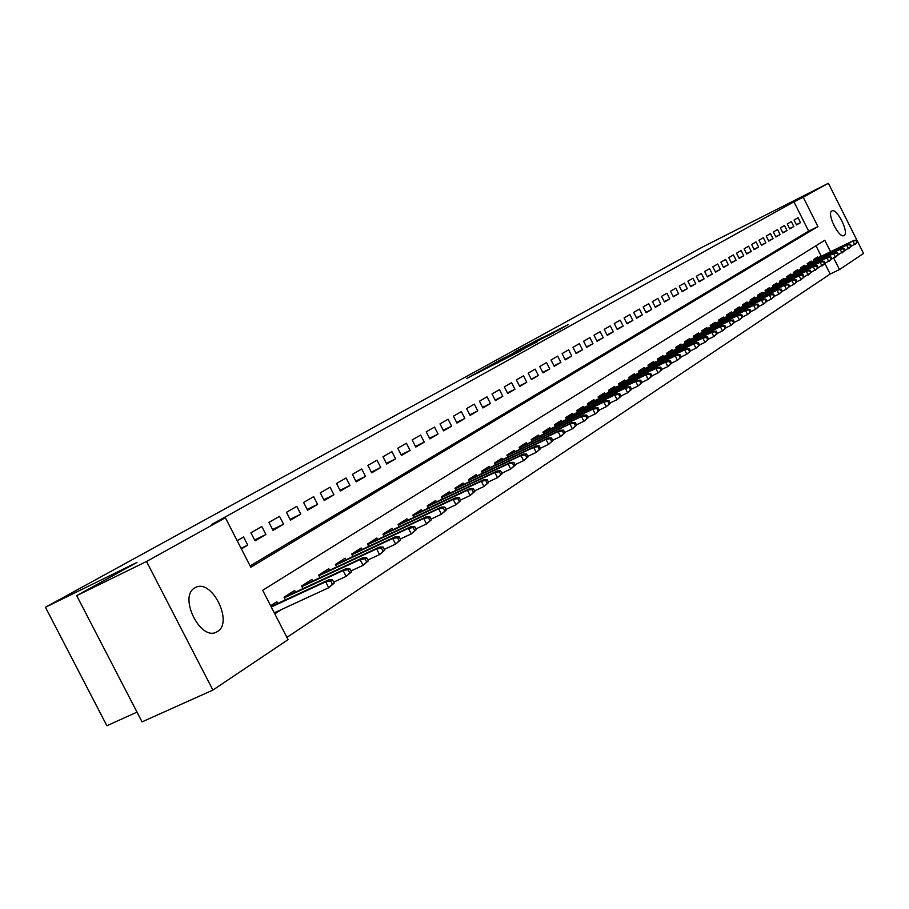 <?xml version="1.0" encoding="UTF-8"?>
<svg xmlns="http://www.w3.org/2000/svg" width="909" height="909" viewBox="0 0 909 909"><rect width="100%" height="100%" fill="white"/><g stroke="black" fill="none" stroke-linecap="round" stroke-linejoin="round"><path stroke-width="1.36" d="M480.066 371.065L466.624 378.496L520.732 350.931L480.066 371.065M844.143 235.511L843.961 235.601C838.962 238.715 826.474 213.342 831.849 210.979L831.985 210.911C836.996 207.866 849.392 232.954 844.143 235.511M217.444 631.516L216.49 632.05C200.23 641.243 178.232 596.168 194.924 587.839L195.674 587.43C211.911 578.522 233.681 622.62 217.444 631.516M542.332 337.512L515.233 351.647L557.206 330.796L568.136 324.649L520.971 348.67L542.332 337.512M830.553 251.748L824.793 240.26L262.678 590.293L288.062 639.629L212.899 690.079L142.054 721.871L76.708 595.656L136.986 562.398L45.45 607.269L702.18 247.225L828.394 183.254L863.55 253.429L839.496 269.575L833.723 258.076M76.708 595.656L146.519 561.489L225.364 517.755L250.816 567.227L817.93 226.58L803.204 197.219L828.394 183.254M250.145 565.921L808.646 231.136L793.955 201.832L211.672 524.47L225.364 517.755M793.955 201.832L803.204 197.219M497.848 361.316L482.531 369.736L537.208 341.841L498.018 361.646M498.768 360.703L553.558 332.808L498.791 360.737M241.351 548.843L247.759 545.105L243.589 537.003L237.169 540.696M261.792 526.516L250.929 532.776L255.065 540.832L265.905 534.515L261.792 526.516M279.517 516.312L268.939 522.402L273.03 530.356L283.574 524.209L279.517 516.312M296.8 506.358L286.483 512.301L290.516 520.153L300.799 514.153L296.8 506.358M313.65 496.666L303.595 502.45L307.572 510.21L317.593 504.359L313.65 496.666M330.069 487.201L320.263 492.848L324.195 500.507L333.967 494.803L330.069 487.201M346.09 477.975L336.523 483.486L340.409 491.053L349.942 485.486L346.09 477.975M361.725 468.976L352.397 474.35L356.226 481.827L365.52 476.396L361.725 468.976M376.985 460.193L367.872 465.431L371.656 472.828L380.735 467.521L376.985 460.193M391.881 451.614L382.984 456.738L386.723 464.033L395.585 458.863L391.881 451.614M406.425 443.24L397.744 448.239L401.426 455.454L410.084 450.398L406.425 443.24M420.64 435.047L412.152 439.933L415.799 447.069L424.253 442.138L420.64 435.047M434.525 427.06L426.23 431.832L429.832 438.888L438.093 434.059L434.525 427.06M448.103 419.242L439.99 423.912L443.547 430.877L451.625 426.162L448.103 419.242M461.363 411.607L453.443 416.163L456.954 423.06L464.851 418.447L461.363 411.607M474.339 404.13L466.59 408.596L470.067 415.413L477.793 410.902L474.339 404.13M487.031 396.824L479.452 401.187L482.884 407.936L490.44 403.528L487.031 396.824M499.45 389.677L492.03 393.949L495.428 400.619L502.813 396.301L499.45 389.677M511.597 382.678L504.336 386.859L507.688 393.461L514.926 389.234L511.597 382.678M523.493 375.826L516.38 379.917L519.698 386.45L526.788 382.325L523.493 375.826M535.128 369.122L528.174 373.133L531.458 379.598L538.389 375.553L535.128 369.122M546.536 362.566L539.719 366.486L542.968 372.883L549.763 368.918L546.536 362.566M557.706 356.135L551.024 359.975L554.24 366.304L560.887 362.418L557.706 356.135M568.636 349.829L562.103 353.59L565.284 359.862L571.795 356.055L568.636 349.829M579.363 343.659L572.954 347.352L576.101 353.556L582.487 349.829L579.363 343.659M589.861 337.603L583.589 341.227L586.703 347.363L592.963 343.716L589.861 337.603M600.167 331.683L594.009 335.216L597.088 341.307L603.224 337.728L600.167 331.683M610.269 325.865L604.235 329.342L607.28 335.364L613.291 331.853L610.269 325.865M620.165 320.161L614.245 323.57L617.268 329.535L623.165 326.092L620.165 320.161M629.88 314.571L624.074 317.911L627.062 323.82L632.846 320.445L629.88 314.571M639.413 309.083L633.709 312.355L636.675 318.207L642.345 314.9L639.413 309.083M648.765 303.697L643.174 306.912L646.094 312.707L651.673 309.458L648.765 303.697M657.934 298.413L652.446 301.572L655.355 307.31L660.82 304.129L657.934 298.413M666.945 293.232L661.559 296.323L664.434 302.015L669.797 298.891L666.945 293.232M675.785 288.142L670.501 291.175L673.342 296.823L678.614 293.743L675.785 288.142M684.466 283.142L679.273 286.13L682.091 291.709L687.272 288.698L684.466 283.142M692.988 278.234L687.897 281.165L690.681 286.699L695.771 283.733L692.988 278.234M701.362 273.404L696.362 276.291L699.123 281.779L704.111 278.87L701.362 273.404M709.588 268.666L704.668 271.507L707.418 276.938L712.315 274.086L709.588 268.666M717.667 264.019L712.838 266.803L715.553 272.189L720.371 269.382L717.667 264.019M725.609 259.44L720.86 262.178L723.553 267.519L728.291 264.758L725.609 259.44M733.415 254.952L728.757 257.633L731.415 262.94L736.074 260.224L733.415 254.952M741.096 250.532L736.506 253.168L739.153 258.429L743.721 255.759L741.096 250.532M748.641 246.191L744.13 248.782L746.744 253.997L751.243 251.373L748.641 246.191M756.049 241.919L751.618 244.464L754.22 249.634L758.64 247.055L756.049 241.919M763.344 237.715L758.981 240.226L761.56 245.35L765.912 242.817L763.344 237.715M770.514 233.59L766.23 236.056L768.787 241.135L773.059 238.647L770.514 233.59M777.57 229.523L773.354 231.954L775.888 236.999L780.092 234.545L777.57 229.523M784.512 225.523L780.365 227.92L782.876 232.92L787.012 230.5L784.512 225.523M791.353 221.591L787.262 223.944L789.751 228.909L793.83 226.534L791.353 221.591M796.523 224.955L800.522 222.625L798.068 217.717L794.046 220.035L796.523 224.955M286.914 637.402L830.178 274.041L824.906 263.53M821.247 256.247L815.987 245.748M274.813 613.87L281.006 609.746M277.745 603.428L276.893 601.758L270.632 605.746M285.426 599.872L284.051 597.19L294.641 590.441L295.482 592.077M302.947 588.612L301.606 585.998L311.923 579.419L312.753 581.021M320.036 577.647L318.718 575.09L328.774 568.67L329.581 570.25M336.682 566.955L335.398 564.455L345.204 558.194L345.999 559.751M352.908 556.524L351.658 554.081L361.214 547.991L361.998 549.513M368.736 546.366L367.509 543.968L376.837 538.026L377.61 539.526M384.177 536.446L382.984 534.106L392.086 528.299L392.836 529.777M399.256 526.777L398.074 524.482L406.959 518.812L407.698 520.266M413.959 517.335L412.811 515.085L421.492 509.551L422.219 510.983M428.332 508.108L427.207 505.904L435.672 500.507L436.388 501.916M442.353 499.109L441.251 496.95L449.535 491.667L450.239 493.053M456.068 490.315L454.989 488.19L463.079 483.031L463.772 484.395M469.464 481.713L468.408 479.634L476.305 474.6L476.998 475.93M482.554 473.316L481.52 471.271L489.247 466.34L489.917 467.669M495.36 465.09L494.348 463.09L501.904 458.272L502.563 459.579M507.892 457.057L506.892 455.102L514.278 450.387L514.937 451.659M520.141 449.205L519.153 447.273L526.391 442.66L527.027 443.922M532.129 441.513L531.163 439.615L538.242 435.104L538.878 436.354M543.855 433.991L542.912 432.127L549.843 427.707L550.468 428.934M555.342 426.628L554.41 424.798L561.194 420.469L561.807 421.674M566.591 419.413L565.671 417.617L572.318 413.379L572.92 414.572M577.601 412.345L576.704 410.584L583.214 406.425L583.805 407.607M588.384 405.425L587.509 403.687L593.884 399.619L594.475 400.789M598.963 398.653L598.088 396.938L604.337 392.961L604.917 394.108M609.314 392.006L608.462 390.325L614.586 386.416L615.166 387.552M619.472 385.496L618.631 383.848L624.631 380.019L625.199 381.132M629.426 379.121L628.596 377.485L634.482 373.735L635.05 374.838M639.186 372.86L638.368 371.258L644.151 367.577L644.697 368.668M648.753 366.725L647.958 365.145L653.628 361.532L654.162 362.611M658.15 360.703L657.366 359.146L662.922 355.601L663.456 356.669M667.365 354.794L666.592 353.26L672.035 349.783L672.569 350.84M676.398 348.999L675.637 347.488L680.989 344.079L681.511 345.113M685.272 343.318L684.522 341.829L689.783 338.478L690.295 339.5M693.987 337.728L693.249 336.262L698.407 332.978L698.919 333.989M702.543 332.251L701.805 330.808L706.872 327.57L707.384 328.581M710.94 326.865L710.224 325.445L715.19 322.275L715.69 323.263M719.189 321.581L718.474 320.173L723.359 317.059L723.859 318.036M727.291 316.389L726.586 315.003L731.393 311.946L731.881 312.912M735.245 311.287L734.563 309.924L739.278 306.912L739.756 307.878M743.073 306.276L742.392 304.924L747.028 301.97L747.505 302.924M750.754 301.356L750.084 300.015L754.64 297.118L755.106 298.05M758.311 296.516L757.651 295.198L762.128 292.346L762.594 293.266M765.742 291.755L765.083 290.46L769.48 287.653L769.946 288.573M773.036 287.074L772.4 285.79L776.718 283.04L777.184 283.949M780.217 282.472L779.581 281.211L783.842 278.495L784.297 279.393M787.285 277.949L786.649 276.7L790.841 274.029L791.284 274.927M794.227 273.507L793.602 272.268L797.727 269.643L798.17 270.53M801.056 269.132L800.443 267.905L804.499 265.326L804.931 266.201M807.783 264.826L807.181 263.61L811.158 261.076L811.601 261.94M814.396 260.588L813.794 259.395L817.725 256.895L818.145 257.747M45.45 607.269L106.876 725.746L137.009 712.133M212.899 690.079L146.519 561.489M830.178 274.041L839.496 269.575M808.646 231.136L817.93 226.58M281.051 609.837L274.336 612.939M247.759 545.105L241.078 548.309M265.905 534.515L254.611 539.957M283.574 524.209L272.586 529.504M300.799 514.153L290.096 519.323M317.593 504.359L307.151 509.404M333.967 494.803L323.786 499.723M349.942 485.486L340.011 490.292M365.52 476.396L355.839 481.088M380.735 467.521L371.281 472.101M395.585 458.863L386.359 463.329M410.084 450.398L401.085 454.773M424.253 442.138L415.458 446.41M438.093 434.059L429.502 438.24M451.625 426.162L443.228 430.252M464.851 418.447L456.636 422.446M477.793 410.902L469.76 414.811M490.44 403.528L482.588 407.346M502.813 396.301L495.132 400.051M514.926 389.234L507.415 392.904M526.788 382.325L519.425 385.905M538.389 375.553L531.186 379.064M549.763 368.918L542.707 372.36M560.887 362.418L553.979 365.793M571.795 356.055L565.034 359.362M582.487 349.829L575.851 353.067M592.963 343.716L586.464 346.897M603.224 337.728L596.861 340.841M613.291 331.853L607.053 334.91M623.165 326.092L617.041 329.092M632.846 320.445L626.846 323.388M642.345 314.9L636.459 317.786M651.673 309.458L645.89 312.298M660.82 304.129L655.15 306.912M669.797 298.891L664.229 301.618M678.614 293.743L673.149 296.425M687.272 288.698L681.898 291.334M695.771 283.733L690.499 286.324M704.111 278.87L698.941 281.415M712.315 274.086L707.236 276.586M720.371 269.382L715.383 271.836M728.291 264.758L723.382 267.178M736.074 260.224L731.245 262.599M743.721 255.759L738.983 258.099M751.243 251.373L746.584 253.668M758.64 247.055L754.05 249.316M765.912 242.817L761.401 245.032M773.059 238.647L768.628 240.828M780.092 234.545L775.741 236.692M787.012 230.5L782.729 232.613M793.83 226.534L789.603 228.613M800.522 222.625L796.375 224.671M485.736 368.02L524.777 348.511L485.736 368.02M513.608 352.999L523.618 348.067L513.608 352.999M334.182 583.124L332.501 579.828L330.74 580.976L332.433 584.271L334.182 583.124L328.74 587.737L325.695 581.805L328.865 579.76L271.041 606.53M330.74 580.976L325.695 581.805L271.28 606.996M332.433 584.271L328.74 587.737L274.279 612.848M328.865 579.76L332.501 579.828M351.488 571.863L349.817 568.614L348.102 569.716L349.772 572.977L351.488 571.863L346.124 576.397L343.125 570.545L346.215 568.545L284.119 597.349M348.102 569.716L343.125 570.545L284.358 597.792M349.772 572.977L346.124 576.397L333.683 582.146M346.215 568.545L349.817 568.614M368.327 560.887L366.679 557.683L365.02 558.762L366.657 561.967L368.327 560.887L363.055 565.353L360.089 559.58L363.1 557.637L301.697 586.157M365.02 558.762L360.089 559.58L301.913 586.6M366.657 561.967L363.055 565.353L351.01 570.932M363.1 557.637L366.679 557.683M384.734 550.195L383.109 547.036L381.485 548.082L383.109 551.252L384.734 550.195L379.542 554.604L376.621 548.9L379.553 547.002L318.809 575.261M381.485 548.082L376.621 548.9L319.025 575.692M383.109 551.252L379.542 554.604L367.872 560.012M379.553 547.002L383.109 547.036M400.721 539.787L399.119 536.662L397.54 537.685L399.142 540.81L400.721 539.787L395.608 544.116L392.733 538.492L395.585 536.64L335.489 564.648M397.54 537.685L392.733 538.492L335.705 565.057M399.142 540.81L395.608 544.116L384.302 549.366M395.585 536.64L399.119 536.662M416.299 529.629L414.72 526.55L413.175 527.55L414.754 530.64L416.299 529.629L411.277 533.901L408.425 528.345L411.209 526.538L351.76 554.285M413.175 527.55L408.425 528.345L351.965 554.683M414.754 530.64L411.277 533.901L400.312 539.003M411.209 526.538L414.72 526.55M431.491 519.732L429.934 516.687L428.434 517.664L429.991 520.721L431.491 519.732L426.537 523.948L423.73 518.448L426.446 516.698L367.622 544.184M428.434 517.664L423.73 518.448L367.815 544.571M429.991 520.721L426.537 523.948L415.924 528.89M426.446 516.698L429.934 516.687M446.308 510.085L444.774 507.074L443.308 508.017L444.842 511.04L446.308 510.085L441.433 514.233L438.661 508.801L441.308 507.097L383.098 534.333M443.308 508.017L438.661 508.801L383.291 534.708M444.842 511.04L441.433 514.233L431.139 519.039M441.308 507.097L444.774 507.074M460.772 500.666L459.25 497.689L457.818 498.621L459.34 501.598L460.772 500.666L455.966 504.756L453.227 499.393L455.818 497.723L398.199 524.72M457.818 498.621L453.227 499.393L398.381 525.084M459.34 501.598L455.966 504.756L445.978 509.415M455.818 497.723L459.25 497.689M474.884 491.474L473.384 488.531L471.987 489.44L473.487 492.383L474.884 491.474L470.146 495.507L467.442 490.201L469.964 488.576L412.936 515.335M471.987 489.44L467.442 490.201L413.118 515.687M473.487 492.383L470.146 495.507L460.454 500.041M469.964 488.576L473.384 488.531M488.656 482.497L487.179 479.588L485.815 480.475L487.292 483.383L488.656 482.497L483.986 486.474L481.316 481.236L483.781 479.645L427.332 506.165M485.815 480.475L481.316 481.236L427.514 506.506M487.292 483.383L483.986 486.474L474.578 490.883M483.781 479.645L487.179 479.588M502.109 473.737L500.643 470.862L499.314 471.726L500.779 474.6L502.109 473.737L497.507 477.657L494.871 472.487L497.28 470.93L441.388 497.212M499.314 471.726L494.871 472.487L441.558 497.553M500.779 474.6L497.507 477.657L488.372 481.94M497.28 470.93L500.643 470.862M515.244 465.181L513.801 462.34L512.494 463.181L513.949 466.022L515.244 465.181L510.71 469.044L508.108 463.931L510.46 462.408L455.125 488.463M512.494 463.181L508.108 463.931L455.295 488.792M513.949 466.022L510.71 469.044L501.836 473.214M510.46 462.408L513.801 462.34M528.084 456.818L526.652 454.011L525.379 454.83L526.811 457.636L528.084 456.818L523.607 460.636L521.039 455.579L523.334 454.091L468.544 479.918M525.379 454.83L521.039 455.579L468.714 480.236M526.811 457.636L523.607 460.636L514.994 464.681M523.334 454.091L526.652 454.011M540.628 448.637L539.219 445.864L537.98 446.671L539.389 449.455L540.628 448.637L536.219 452.409L533.674 447.41L535.924 445.955L481.668 471.555M537.98 446.671L533.674 447.41L481.827 471.873M539.389 449.455L536.219 452.409L527.845 456.352M535.924 445.955L539.219 445.864M552.899 440.649L551.502 437.911L550.286 438.695L551.683 441.444L552.899 440.649L548.547 444.376L546.025 439.422L548.229 438.002L494.496 463.385M550.286 438.695L546.025 439.422L494.644 463.692M551.683 441.444L548.547 444.376L540.412 448.205M548.229 438.002L551.502 437.911M564.887 432.843L563.512 430.127L562.319 430.889L563.705 433.616L564.887 432.843L560.592 436.513L558.115 431.616L560.251 430.23L507.04 455.398M562.319 430.889L558.115 431.616L507.188 455.693M563.705 433.616L560.592 436.513L552.683 440.24M560.251 430.23L563.512 430.127M576.624 425.196L575.261 422.515L574.09 423.264L575.454 425.957L576.624 425.196L572.386 428.821L569.92 423.98L572.022 422.628L519.312 447.58M574.09 423.264L569.92 423.98L519.459 447.864M575.454 425.957L572.386 428.821L564.694 432.445M572.022 422.628L575.261 422.515M588.1 417.72L586.748 415.061L585.612 415.799L586.964 418.458L588.1 417.72L583.908 421.299L581.487 416.515L583.533 415.186L531.322 439.933M585.612 415.799L581.487 416.515L531.458 440.206M586.964 418.458L583.908 421.299L576.431 424.833M583.533 415.186L586.748 415.061M599.326 410.402L597.986 407.777L596.872 408.505L598.213 411.129L599.326 410.402L595.19 413.947L592.793 409.209L594.804 407.914L543.071 432.445M596.872 408.505L592.793 409.209L543.207 432.718M598.213 411.129L595.19 413.947L587.918 417.379M594.804 407.914L597.986 407.777M610.314 403.244L608.996 400.642L607.905 401.346L609.223 403.96L610.314 403.244L606.235 406.743L603.86 402.051L605.826 400.778L554.57 425.117M607.905 401.346L603.86 402.051L554.706 425.378M609.223 403.96L606.235 406.743L599.167 410.084M605.826 400.778L608.996 400.642M621.074 396.233L619.768 393.665L618.699 394.358L620.006 396.938L621.074 396.233L617.052 399.687L614.7 395.051L616.62 393.802L565.841 417.935M618.699 394.358L614.7 395.051L565.966 418.197M620.006 396.938L617.052 399.687L610.166 402.948M616.62 393.802L619.768 393.665M631.607 389.37L630.323 386.825L629.278 387.507L630.562 390.052L631.607 389.37L627.63 392.79L625.312 388.2L627.199 386.973L576.863 410.902M629.278 387.507L625.312 388.2L576.999 411.163M630.562 390.052L627.63 392.79L620.938 395.96M627.199 386.973L630.323 386.825M641.924 382.655L640.652 380.132L639.629 380.791L640.902 383.314L641.924 382.655L638.004 386.018L635.698 381.485L637.55 380.28L587.668 404.016M639.629 380.791L635.698 381.485L587.805 404.278M640.902 383.314L638.004 386.018L631.482 389.12M637.55 380.28L640.652 380.132M652.037 376.065L650.776 373.576L649.776 374.224L651.037 376.724L652.037 376.065L648.151 379.394L645.879 374.906L647.697 373.735L598.258 397.278M649.776 374.224L645.879 374.906L598.383 397.517M651.037 376.724L648.151 379.394L641.811 382.416M647.697 373.735L650.776 373.576M661.945 369.611L660.695 367.145L659.707 367.781L660.957 370.258L661.945 369.611L658.105 372.906L655.855 368.452L657.627 367.304L608.632 390.665M659.707 367.781L655.855 368.452L608.757 390.904M660.957 370.258L658.105 372.906L651.923 375.849M657.627 367.304L660.695 367.145M671.649 363.293L670.41 360.85L669.444 361.464L670.683 363.918L671.649 363.293L667.865 366.543L665.627 362.134L667.365 361.021L618.802 384.189M669.444 361.464L665.627 362.134L618.927 384.416M670.683 363.918L667.865 366.543L661.843 369.418M667.365 361.021L670.41 360.85M681.159 357.089L679.943 354.669L679 355.283L680.216 357.703L681.159 357.089L677.421 360.316L675.217 355.942L676.921 354.851L628.778 377.826M679 355.283L675.217 355.942L628.892 378.064M680.216 357.703L677.421 360.316L671.558 363.1M676.921 354.851L679.943 354.669M690.488 351.022L689.283 348.613L688.352 349.215L689.567 351.624L690.488 351.022L686.795 354.203L684.613 349.874L686.284 348.795L638.55 371.599M688.352 349.215L684.613 349.874L638.663 371.826M689.567 351.624L686.795 354.203L681.08 356.919M686.284 348.795L689.283 348.613M699.635 345.056L698.442 342.682L697.533 343.272L698.737 345.647L699.635 345.056L695.976 348.204L693.817 343.92L695.465 342.863L648.14 365.486M697.533 343.272L693.817 343.92L648.242 365.713M698.737 345.647L695.976 348.204L690.408 350.863M695.465 342.863L698.442 342.682M708.611 339.216L707.429 336.864L706.532 337.432L707.725 339.796L708.611 339.216L704.998 342.329L702.85 338.091L704.464 337.046L657.537 359.498M706.532 337.432L702.85 338.091L657.65 359.714M707.725 339.796L704.998 342.329L699.566 344.92M704.464 337.046L707.429 336.864M717.417 333.478L716.235 331.149L715.36 331.717L716.542 334.046L717.417 333.478L713.838 336.557L711.713 332.353L713.292 331.342L666.763 353.612M715.36 331.717L711.713 332.353L666.876 353.828M716.542 334.046L713.838 336.557L708.543 339.08M713.292 331.342L716.235 331.149M726.052 327.854L724.882 325.547L724.03 326.104L725.189 328.41L726.052 327.854L722.507 330.899L720.417 326.74L721.962 325.74L675.819 347.852M724.03 326.104L720.417 326.74L675.921 348.056M725.189 328.41L722.507 330.899L717.36 333.364M721.962 325.74L724.882 325.547M734.529 322.331L733.37 320.048L732.529 320.593L733.688 322.877L734.529 322.331L731.029 325.354L728.95 321.229L730.461 320.241L684.704 342.182M732.529 320.593L728.95 321.229L684.807 342.386M733.688 322.877L731.029 325.354L725.996 327.751M730.461 320.241L733.37 320.048M742.846 316.911L741.699 314.65L740.869 315.184L742.017 317.457L742.846 316.911L739.381 319.9L737.324 315.809L738.812 314.844L693.431 336.625M740.869 315.184L737.324 315.809L693.533 336.819M742.017 317.457L739.381 319.9L734.483 322.24M738.812 314.844L741.699 314.65M751.004 311.594L749.88 309.344L749.061 309.878L750.198 312.128L751.004 311.594L747.584 314.548L745.539 310.503L747.005 309.549L701.987 331.16M749.061 309.878L745.539 310.503L702.089 331.353M750.198 312.128L747.584 314.548L742.801 316.832M747.005 309.549L749.88 309.344M759.026 306.378L757.901 304.14L757.106 304.663L758.231 306.89L759.026 306.378L755.64 309.299L753.618 305.288L755.049 304.356L710.406 325.808M757.106 304.663L753.618 305.288L710.497 325.99M758.231 306.89L755.64 309.299L750.97 311.526M755.049 304.356L757.901 304.14M766.901 301.243L765.787 299.038L765.003 299.538L766.117 301.754L766.901 301.243L763.549 304.14L761.549 300.163L762.958 299.243L718.655 320.536M765.003 299.538L761.549 300.163L718.758 320.729M766.117 301.754L763.549 304.14L758.992 306.322M762.958 299.243L765.787 299.038M774.627 296.209L773.525 294.016L772.764 294.516L773.866 296.709L774.627 296.209L771.309 299.072L769.332 295.13L770.718 294.232L726.768 315.366M772.764 294.516L769.332 295.13L726.859 315.548M773.866 296.709L771.309 299.072L766.878 301.197M770.718 294.232L773.525 294.016M782.229 291.255L781.138 289.085L780.376 289.573L781.467 291.755L782.229 291.255L778.945 294.096L776.979 290.187L778.343 289.312L734.745 310.287M780.376 289.573L776.979 290.187L734.836 310.469M781.467 291.755L778.945 294.096L774.616 296.175M778.343 289.312L781.138 289.085M811.317 272.314L810.26 270.212L809.555 270.666L810.612 272.768L811.317 272.314L804.226 276.927L803.17 274.813L802.454 275.279L803.511 277.393L804.226 276.927L801.045 279.677L797.023 281.62L795.954 279.483L795.227 279.961L796.295 282.097L797.023 281.62L793.807 284.403L789.682 286.38L788.603 284.244L787.864 284.733L788.944 286.88L789.694 286.403L786.444 289.21L784.49 285.335L785.831 284.472L742.573 305.299M787.864 284.733L784.49 285.335L742.664 305.469M788.944 286.88L786.444 289.21L782.217 291.232M785.831 284.472L788.603 284.244M796.295 282.097L793.807 284.403L791.875 280.563L793.193 279.711L750.266 300.39M795.227 279.961L791.875 280.563L750.357 300.561M793.193 279.711L795.954 279.483M803.511 277.393L801.045 279.677L799.136 275.87L800.42 275.041L757.833 295.561M802.454 275.279L799.136 275.87L757.924 295.732M800.42 275.041L803.17 274.813M810.612 272.768L808.158 275.041L806.26 271.268L807.533 270.439L765.264 290.823M809.555 270.666L806.26 271.268L765.355 290.994M807.533 270.439L810.26 270.212M818.27 267.78L817.236 265.701L816.543 266.144L817.589 268.223L818.27 267.78L815.157 270.473L813.271 266.735L814.521 265.928L772.582 286.165M816.543 266.144L813.271 266.735L772.661 286.324M817.589 268.223L811.283 272.336M814.521 265.928L817.236 265.701M825.122 263.315L824.088 261.258L823.406 261.69L824.44 263.758L825.122 263.315L822.031 265.985L820.168 262.281L821.395 261.485L779.774 281.574M823.406 261.69L820.168 262.281L779.854 281.745M824.44 263.758L818.225 267.825M821.395 261.485L824.088 261.258M831.86 258.929L830.826 256.883L830.167 257.315L831.19 259.36L831.86 258.929L828.792 261.576L826.951 257.895L828.156 257.122L786.842 277.075M830.167 257.315L826.951 257.895L786.921 277.234M831.19 259.36L825.054 263.383M828.156 257.122L830.826 256.883M838.473 254.611L837.462 252.588L836.803 253.009L837.825 255.043L838.473 254.611L835.451 257.236L833.61 253.588L834.803 252.827L793.796 272.643M836.803 253.009L833.61 253.588L793.875 272.791M837.825 255.043L831.769 259.008M834.803 252.827L837.462 252.588M844.995 250.373L843.984 248.362L843.336 248.782L844.347 250.793L844.995 250.373L841.984 252.975L840.177 249.35L841.336 248.6L800.636 268.28M843.336 248.782L840.177 249.35L800.704 268.428M844.347 250.793L838.382 254.713M841.336 248.6L843.984 248.362M851.403 246.203L850.404 244.203L849.767 244.612L850.767 246.612L851.403 246.203L848.427 248.771L846.62 245.18L847.779 244.441L807.362 263.985M849.767 244.612L846.62 245.18L807.442 264.133M850.767 246.612L844.87 250.486M847.779 244.441L850.404 244.203M857.698 242.089L856.71 240.112L856.085 240.521L857.073 242.498L857.698 242.089L854.755 244.646L852.972 241.078L854.096 240.351L813.987 259.758M856.085 240.521L852.972 241.078L814.055 259.906M857.073 242.498L851.267 246.328M854.096 240.351L856.71 240.112M478.089 372.815L477.793 372.236M497.871 363.009L497.575 362.43"/></g></svg>
